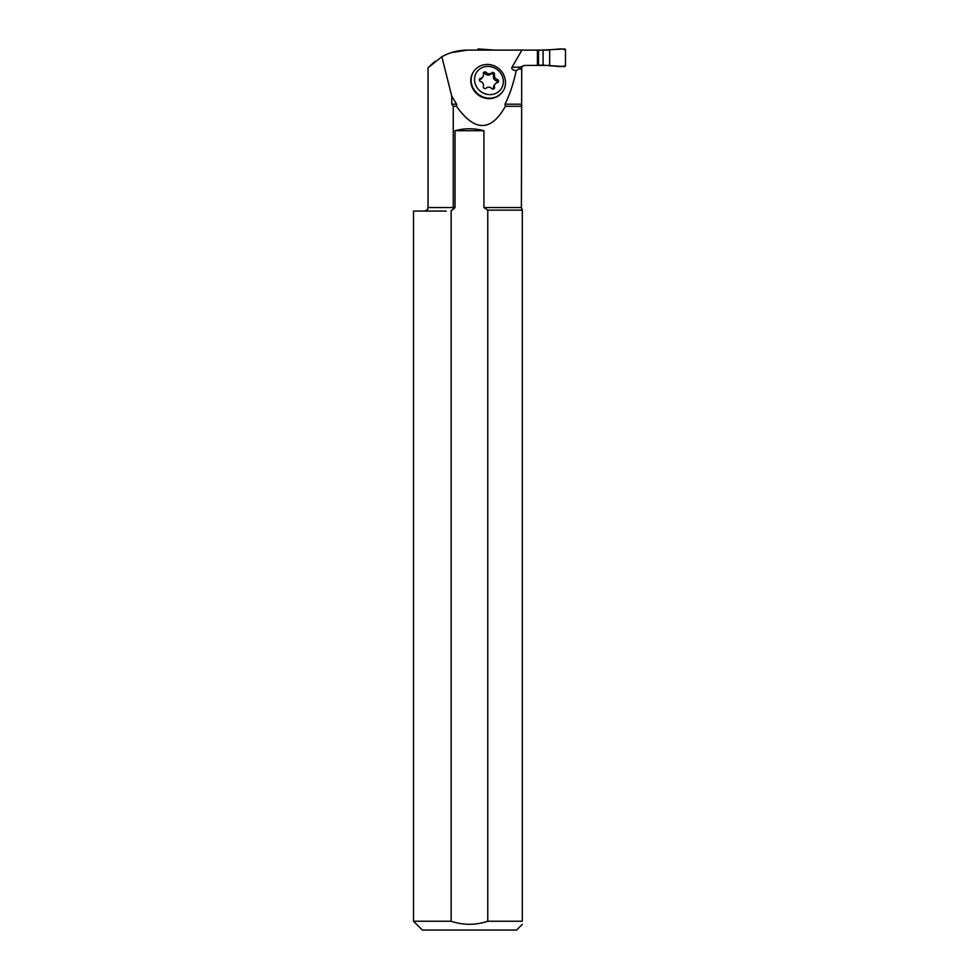 <?xml version="1.0" encoding="UTF-8"?>
<svg xmlns="http://www.w3.org/2000/svg" width="979" height="979" viewBox="0 0 979 979"><rect width="100%" height="100%" fill="white"/><g stroke="black" fill="none" stroke-linecap="round" stroke-linejoin="round"><path stroke-width="1.47" d="M474.02 71.051A17.622 16.325 36.8 0 0 473.836 71.283A17.622 16.325 36.8 0 0 478.18 94.914A17.622 16.325 36.8 0 0 502.068 92.381A17.622 16.325 36.8 0 0 502.251 92.148M451.405 52.609L467.521 50.1L521.929 50.1L511.993 67.184C511.234 68.958 512.653 70.109 516.239 70.623C513.229 84.267 509.472 95.452 504.968 104.19L505.372 106.307C490.993 131.896 474.705 131.896 456.52 106.307L456.606 104.19L451.747 96.175L441.847 56.745L428.043 67.796L428.043 207.548L453.253 207.548L453.253 106.307L451.747 104.19L451.747 96.175M467.521 50.1C458.392 50.137 449.838 52.364 441.847 56.745M428.643 67.135L435.092 61.224M524.928 65.422C522.786 65.63 521.611 66.805 521.403 68.946L521.403 69.742M521.734 67.453L521.403 207.548L522.309 210.142L487.775 210.142L487.775 921.239C475.623 925.314 463.41 925.314 451.135 921.239L413.505 921.239L413.505 211.072L446.253 211.072M521.403 68.946L518.772 68.946L519.947 67.184L524.499 65.422L537.422 65.422L537.422 50.1L548.803 50.1M521.929 50.1L537.422 50.1M518.772 68.946L516.239 70.623M537.422 65.422L548.803 65.422M455.015 130.721C464.646 128.139 474.277 128.139 483.907 130.721L455.015 130.721L455.015 207.548L452.983 209.469L453.253 207.548L455.015 207.548M487.775 210.142L483.907 207.548L483.907 130.721M521.403 106.307L505.372 106.307M456.52 106.307L453.253 106.307M451.135 921.239L451.135 210.583L452.983 209.469L451.135 210.583M522.309 210.142L522.309 921.239C522.309 925.326 522.309 925.326 522.309 921.239L487.775 921.239M522.309 924.335L516.594 930.05L422.316 930.05L413.505 921.239M523.912 65.569L524.854 65.422M493.538 88.538A4.075 3.781 36.8 0 1 494.101 85.369L495.093 84.047A4.075 3.781 36.8 0 1 497.332 82.677A1.701 1.579 36.8 0 0 497.332 79.544A4.075 3.781 36.8 0 1 494.517 74.6A1.701 1.579 36.8 0 0 491.752 72.838A4.075 3.781 36.8 0 1 486.135 72.446A1.701 1.579 36.8 0 0 483.357 73.804A4.075 3.781 36.8 0 1 480.554 78.344A1.701 1.579 36.8 0 0 480.554 81.477A4.075 3.781 36.8 0 1 483.357 86.421A1.701 1.579 36.8 0 0 486.135 88.183A4.075 3.781 36.8 0 1 491.752 88.587A1.701 1.579 36.8 0 0 494.517 87.217L493.538 88.538A1.701 1.579 36.8 0 1 493.587 89.052M486.135 72.446L485.143 73.768A1.701 1.579 36.8 0 0 483.308 73.29M480.554 78.344L479.563 79.678A4.075 3.781 36.8 0 0 481.803 78.296L482.794 76.974M495.093 84.047A4.075 3.781 36.8 0 0 494.517 87.217M497.565 82.603A1.701 1.579 36.8 0 0 496.341 80.865A4.075 3.781 36.8 0 1 493.538 75.921A1.701 1.579 36.8 0 0 490.76 74.159A4.075 3.781 36.8 0 1 485.143 73.768M537.422 50.357L564.393 48.95A1.052 1.052 90 0 1 565.495 50.002L565.495 65.52A1.052 1.052 -90 0 1 564.393 66.572L543.088 65.165L543.088 50.357M538.536 50.357L538.536 65.165L543.088 65.165M538.536 65.165L537.422 65.165M477.568 50.1L477.568 50.002A1.052 1.052 -90 0 1 478.67 48.95L494.26 50.1M549.672 65.923L549.672 49.599C554.763 50.051 561.395 47.69 565.495 50.002L565.495 65.52C561.395 67.832 554.763 65.471 549.672 65.923L549.672 49.599M511.993 67.184L519.947 67.184M483.907 207.548L521.403 207.548M504.968 104.19L521.403 104.19M451.747 104.19L456.606 104.19M497.332 79.544L496.341 80.865M494.517 74.6L493.538 75.921M491.752 72.838L490.76 74.159M488.937 66.437A14.807 13.718 36.8 0 0 476.455 86.654A14.807 13.718 36.8 0 0 501.432 88.44A14.807 13.718 36.8 0 0 488.937 66.437M502.068 92.381L502.423 91.904A17.622 16.325 -143.2 0 1 478.535 94.437A17.622 16.325 -143.2 0 1 474.191 70.818L473.836 71.283M428.043 207.548C426.991 208.662 430.16 208.613 424.519 211.072M502.423 91.904C504.674 89.566 508.089 81.624 502.313 72.336C498.849 67.637 494.248 65.018 488.509 64.467C482.549 64.198 477.776 66.303 474.191 70.818"/></g></svg>
